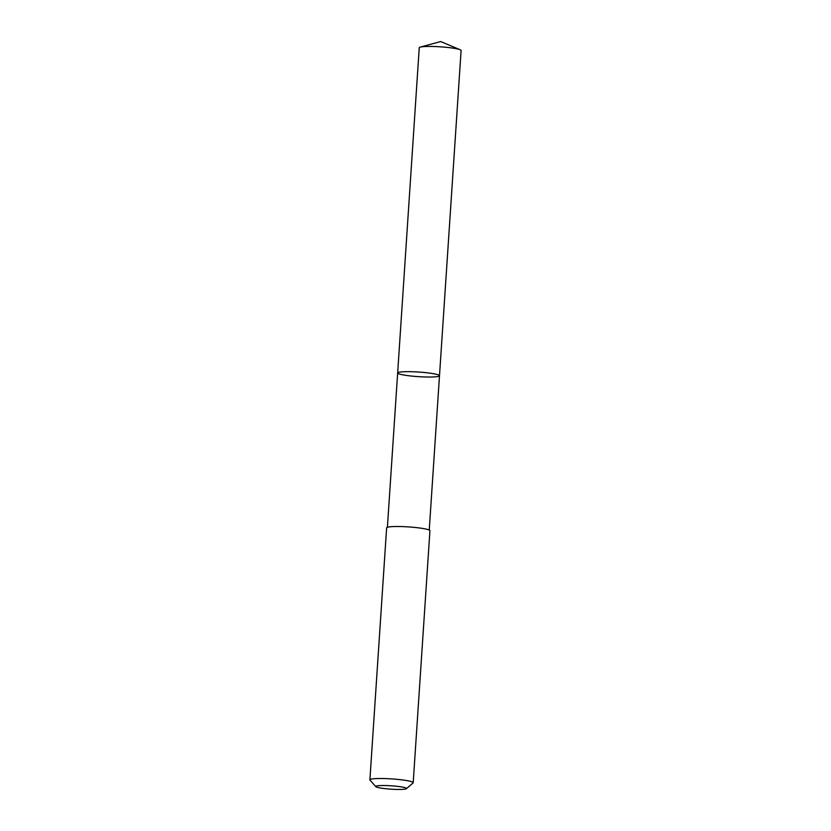 <?xml version="1.0" encoding="UTF-8"?>
<svg xmlns="http://www.w3.org/2000/svg" width="831" height="831" viewBox="0 0 831 831"><rect width="100%" height="100%" fill="white"/><g stroke="black" fill="none" stroke-linecap="round" stroke-linejoin="round"><path stroke-width="1.25" d="M405.58 371.696A20.972 2.306 3.8 0 1 427.747 372.88A20.972 2.306 3.8 0 1 439.495 375.747A20.972 2.306 3.8 0 1 418.419 376.651A20.972 2.306 3.8 0 1 397.654 372.963A20.972 2.306 3.8 0 1 405.58 371.696A20.972 2.306 3.8 0 1 427.747 372.88A20.972 2.306 3.8 0 1 439.495 375.747L461.101 50.514A20.972 2.306 -176.2 0 0 460.166 49.746A20.972 2.306 -176.2 0 0 427.176 46.463A20.972 2.306 -176.2 0 0 420.278 47.097A20.972 2.306 -176.2 0 0 419.25 47.731L397.654 372.963A20.972 2.306 3.8 0 1 405.58 371.696M406.421 788.692L413.049 782.968A21.699 2.379 -176.2 0 0 413.194 782.719L429.928 530.718A21.699 2.379 -176.2 0 0 408.437 526.906A21.699 2.379 -176.2 0 0 386.633 527.841L369.899 779.842A21.699 2.379 -176.2 0 0 370.013 780.112L375.82 786.666A15.436 1.693 -176.2 0 0 385.158 788.661A15.436 1.693 -176.2 0 0 400.698 789.45A15.436 1.693 -176.2 0 0 406.421 788.692A15.436 1.693 -176.2 0 0 391.245 785.804A15.436 1.693 -176.2 0 0 375.82 786.666M413.194 782.719A21.699 2.379 -176.2 0 0 391.702 778.907A21.699 2.379 -176.2 0 0 369.899 779.842M460.166 49.746L440.679 41.55L420.278 47.097M429.243 530.064L439.495 375.747M387.402 527.28L397.654 372.963"/></g></svg>
